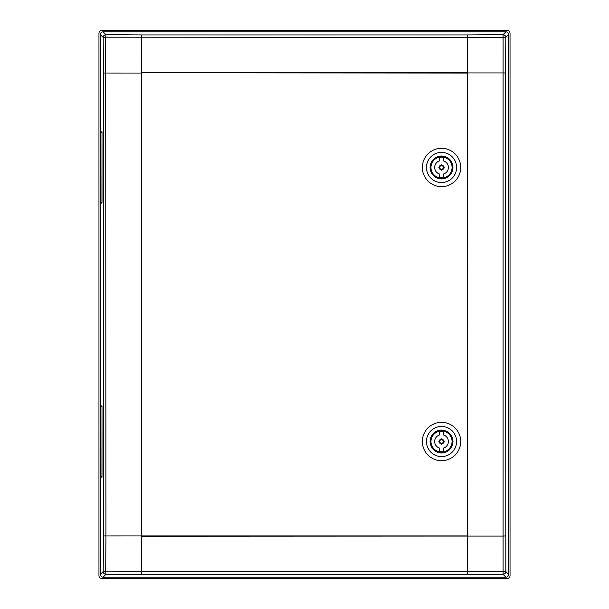 <?xml version="1.0" encoding="UTF-8"?>
<svg xmlns="http://www.w3.org/2000/svg" width="609" height="609" viewBox="0 0 609 609"><rect width="100%" height="100%" fill="white"/><g stroke="black" fill="none" stroke-linecap="round" stroke-linejoin="round"><path stroke-width="0.91" d="M101.703 578.55L507.297 578.55C508.949 578.375 509.862 577.461 510.037 575.809L510.037 33.191C509.862 31.539 508.949 30.625 507.297 30.45L101.703 30.45C100.051 30.625 99.138 31.539 98.962 33.191L98.962 575.809C99.138 577.461 100.051 578.375 101.703 578.55M101.954 132.534L100.333 132.534L100.333 202.416L101.954 202.416L102.007 132.534M101.954 406.584L100.333 406.584L100.333 476.466L101.954 476.466L102.007 406.584M430.494 167.475C430.586 169.241 430.586 169.241 430.494 167.475C430.586 165.709 430.586 165.709 430.494 167.475A11.031 11.031 0 0 1 441.525 156.444A11.031 11.031 0 0 1 452.556 167.475C452.464 169.241 452.464 169.241 452.556 167.475A11.031 11.031 0 0 1 441.525 178.506A11.031 11.031 0 0 1 430.494 167.475M452.967 167.475A11.442 11.442 0 0 1 441.525 178.917A11.442 11.442 0 0 1 430.083 167.475A11.442 11.442 0 0 1 441.525 156.033A11.442 11.442 0 0 1 452.967 167.475M456.598 167.475A15.073 15.073 0 0 0 441.525 152.402A15.073 15.073 0 0 0 426.452 167.475A15.073 15.073 0 0 0 441.525 182.548A15.073 15.073 0 0 0 456.598 167.475M460.709 167.475A19.183 19.183 0 0 0 441.525 148.292A19.183 19.183 0 0 0 422.341 167.475A19.183 19.183 0 0 0 441.525 186.658A19.183 19.183 0 0 0 460.709 167.475M452.472 166.105L452.556 167.475C452.464 165.709 452.464 165.709 452.556 167.475L452.472 168.845M430.578 168.845L430.578 166.105M441.525 165.42A2.055 2.055 0 0 0 439.47 167.475A2.055 2.055 0 0 0 441.525 169.53A2.055 2.055 0 0 0 443.58 167.475A2.055 2.055 0 0 0 441.525 165.42M452.487 167.475A10.962 10.962 0 0 1 441.525 178.437A10.962 10.962 0 0 1 430.563 167.475A10.962 10.962 0 0 1 441.525 156.513A10.962 10.962 0 0 1 452.487 167.475M452.076 167.475A10.551 10.551 0 0 1 441.525 178.026A10.551 10.551 0 0 1 430.974 167.475A10.551 10.551 0 0 1 441.525 156.924A10.551 10.551 0 0 1 452.076 167.475M434.674 167.475A6.851 6.851 0 0 0 439.47 174.014L439.47 177.546A10.277 10.277 0 0 0 443.58 177.546L443.58 174.014A6.851 6.851 0 0 0 443.58 160.936L443.58 157.404A10.277 10.277 0 0 0 439.47 157.404L439.47 160.936A6.851 6.851 0 0 0 434.674 167.475M443.337 167.475A1.819 1.819 0 0 1 441.525 169.287A1.819 1.819 0 0 1 439.706 167.475A1.819 1.819 0 0 1 441.525 165.656A1.819 1.819 0 0 1 443.337 167.475M430.494 441.525C430.586 443.291 430.586 443.291 430.494 441.525C430.586 439.759 430.586 439.759 430.494 441.525A11.031 11.031 0 0 1 441.525 430.494A11.031 11.031 0 0 1 452.556 441.525C452.464 443.291 452.464 443.291 452.556 441.525A11.031 11.031 0 0 1 441.525 452.556A11.031 11.031 0 0 1 430.494 441.525M452.967 441.525A11.442 11.442 0 0 1 441.525 452.967A11.442 11.442 0 0 1 430.083 441.525A11.442 11.442 0 0 1 441.525 430.083A11.442 11.442 0 0 1 452.967 441.525M456.598 441.525A15.073 15.073 0 0 0 441.525 426.452A15.073 15.073 0 0 0 426.452 441.525A15.073 15.073 0 0 0 441.525 456.598A15.073 15.073 0 0 0 456.598 441.525M460.709 441.525A19.183 19.183 0 0 0 441.525 422.341A19.183 19.183 0 0 0 422.341 441.525A19.183 19.183 0 0 0 441.525 460.709A19.183 19.183 0 0 0 460.709 441.525M452.472 440.155L452.556 441.525C452.464 439.759 452.464 439.759 452.556 441.525L452.472 442.895M430.578 442.895L430.578 440.155M441.525 439.47A2.055 2.055 0 0 0 439.47 441.525A2.055 2.055 0 0 0 441.525 443.58A2.055 2.055 0 0 0 443.58 441.525A2.055 2.055 0 0 0 441.525 439.47M452.487 441.525A10.962 10.962 0 0 1 441.525 452.487A10.962 10.962 0 0 1 430.563 441.525A10.962 10.962 0 0 1 441.525 430.563A10.962 10.962 0 0 1 452.487 441.525M452.076 441.525A10.551 10.551 0 0 1 441.525 452.076A10.551 10.551 0 0 1 430.974 441.525A10.551 10.551 0 0 1 441.525 430.974A10.551 10.551 0 0 1 452.076 441.525M434.674 441.525A6.851 6.851 0 0 0 439.47 448.064L439.47 451.596A10.277 10.277 0 0 0 443.58 451.596L443.58 448.064A6.851 6.851 0 0 0 443.58 434.986L443.58 431.454A10.277 10.277 0 0 0 439.47 431.454L439.47 434.986A6.851 6.851 0 0 0 434.674 441.525M443.337 441.525A1.819 1.819 0 0 1 441.525 443.337A1.819 1.819 0 0 1 439.706 441.525A1.819 1.819 0 0 1 441.525 439.706A1.819 1.819 0 0 1 443.337 441.525M467.56 72.692L467.796 536.072L141.562 536.194L141.44 571.577L105.7 571.813L105.92 574.325L103.066 577.18C101.414 577.005 100.508 576.099 100.333 574.447L100.333 477.151L102.007 477.151L102.007 405.899L100.333 405.899L100.333 203.102L102.007 203.102L102.007 131.849L100.333 131.849L100.333 34.553C100.508 32.901 101.414 31.995 103.066 31.82L505.934 31.82C507.586 31.995 508.492 32.901 508.667 34.553L505.813 37.408L105.7 37.187L105.928 536.072L105.7 571.813L103.187 571.592L103.439 535.966L141.318 535.95L141.318 73.05L103.439 73.034L103.187 37.408L105.7 37.187L105.92 34.675L141.547 34.926L141.318 535.95L467.438 535.95L467.438 73.05L141.562 72.806L467.438 72.806L467.453 34.926L503.08 34.675L503.064 72.928L505.561 73.034L505.813 571.592L508.667 574.447L508.667 34.553M508.667 574.447C508.492 576.099 507.586 577.005 505.934 577.18L503.08 574.325L105.92 574.325A2.74 2.718 -135 0 1 103.187 571.592L100.333 574.447M103.066 577.18L505.934 577.18M467.796 72.928L503.064 72.928L503.072 536.072L505.561 535.966M467.796 536.072L503.064 536.072L503.08 574.325A2.74 2.718 135 0 0 505.813 571.592L467.56 571.577L467.453 574.074M467.56 536.308L467.56 571.577L141.44 571.585L141.547 574.074M441.525 170.215C437.993 168.388 437.993 166.561 441.525 164.734C445.057 166.561 445.057 168.388 441.525 170.215M441.525 444.266C437.993 442.439 437.993 440.611 441.525 438.784C445.057 440.611 445.057 442.439 441.525 444.266M505.934 31.82L503.08 34.675A2.74 2.718 45 0 1 505.813 37.408L505.561 73.034M103.066 31.82L105.92 34.675A2.74 2.718 -45 0 0 103.187 37.408L100.333 34.553M103.439 535.966L103.439 73.034M141.547 34.926L467.453 34.926"/></g></svg>
